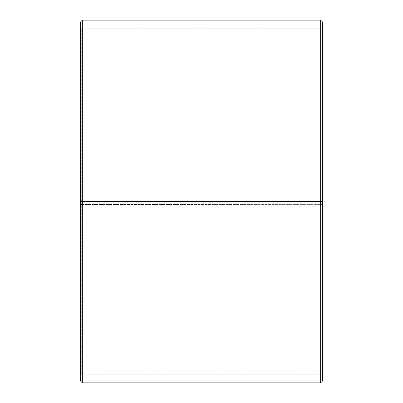 <?xml version="1.0" encoding="UTF-8"?>
<svg xmlns="http://www.w3.org/2000/svg" width="403" height="403" viewBox="0 0 403 403"><rect width="100%" height="100%" fill="white"/><g stroke="black" fill="none" stroke-linecap="round" stroke-linejoin="round"><path stroke-width="0.3" stroke-dasharray="2.02 1.51" d="M81.29 204.512L322.4 204.633L81.29 204.512L81.29 374.216L81.29 28.784L81.29 201.5L80.6 201.5L322.4 201.5L81.29 201.5M321.71 204.512L321.71 201.5M80.6 204.528L80.6 21.878M80.6 204.633L80.6 381.122M82.328 204.664L82.328 382.85M82.328 20.15L82.328 201.5M320.672 204.664L320.672 382.85M320.672 20.15L320.672 201.5M322.4 204.633L322.4 381.122M322.4 21.878L322.4 204.528M322.4 28.094L321.71 28.784L81.29 28.784L80.6 28.094M322.4 374.906L321.71 374.216L81.29 374.216L80.6 374.906"/><path stroke-width="0.6" d="M80.6 381.122L80.6 21.878L82.328 20.15L82.328 382.85L80.6 381.122M320.672 20.15L322.4 21.878L322.4 381.122L320.672 382.85L320.672 20.15L82.328 20.15M320.672 382.85L82.328 382.85"/></g></svg>
